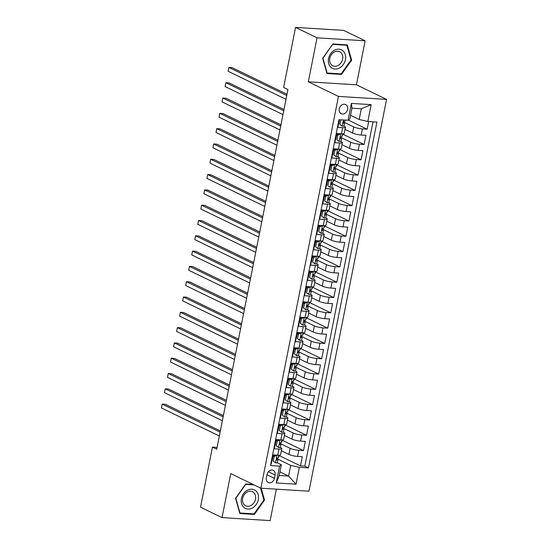 <?xml version="1.0" encoding="UTF-8"?>
<svg xmlns="http://www.w3.org/2000/svg" width="548" height="548" viewBox="0 0 548 548"><rect width="100%" height="100%" fill="white"/><g stroke="black" fill="none" stroke-linecap="round" stroke-linejoin="round"><path stroke-width="0.82" d="M339.274 108.86A5.083 4.055 115.8 0 0 341.219 113.689A5.083 4.055 115.8 0 0 347.596 109.374A5.083 4.055 115.8 0 0 345.651 104.545A5.083 4.055 115.8 0 0 339.274 108.86M365.146 40.812L317.045 37.819L308.332 81.823L356.44 84.81L365.146 40.812L343.637 30.387L295.536 27.4L283.638 87.468L287.94 89.557L216.727 449.202L212.425 447.12L200.534 507.188L222.043 517.613L270.15 520.6L276.37 489.165M356.44 84.81L386.552 99.4L308.976 491.193L260.875 488.2L338.452 96.414L386.552 99.4M339.418 119.711L337.897 127.383L342.644 127.677L341.431 133.801A6.35 1.192 11.2 0 0 344.219 133.37L345.432 127.246A6.35 1.192 -168.8 0 1 342.644 127.677M341.431 133.801L336.684 133.507L334.869 142.692L339.616 142.987L338.404 149.104A6.35 1.192 11.2 0 0 341.192 148.672L342.404 142.549A6.35 1.192 -168.8 0 1 339.616 142.987M338.404 149.104L333.657 148.809L331.835 157.995L336.582 158.29L335.369 164.414A6.35 1.192 11.2 0 0 338.164 163.975L339.37 157.858A6.35 1.192 -168.8 0 1 336.582 158.29M335.369 164.414L330.622 164.112L328.807 173.298L333.554 173.593L332.341 179.717A6.35 1.192 11.2 0 0 335.129 179.278L336.342 173.161A6.35 1.192 -168.8 0 1 333.554 173.593M332.341 179.717L327.594 179.422L325.779 188.601L330.519 188.896L329.307 195.019A6.35 1.192 11.2 0 0 332.102 194.588L333.314 188.464A6.35 1.192 -168.8 0 1 330.519 188.896M329.307 195.019L324.567 194.725L322.745 203.904L327.492 204.199L326.279 210.322A6.35 1.192 11.2 0 0 329.067 209.891L330.28 203.767A6.35 1.192 -168.8 0 1 327.492 204.199M326.279 210.322L321.532 210.028L319.717 219.214L324.464 219.508L323.252 225.625A6.35 1.192 11.2 0 0 326.039 225.194L327.252 219.07A6.35 1.192 -168.8 0 1 324.464 219.508M323.252 225.625L318.504 225.331L316.689 234.517L321.429 234.811L320.217 240.935A6.35 1.192 11.2 0 0 323.012 240.497L324.224 234.38A6.35 1.192 -168.8 0 1 321.429 234.811M320.217 240.935L315.477 240.634L313.655 249.82L318.402 250.114L317.189 256.238A6.35 1.192 11.2 0 0 319.977 255.8L321.19 249.683A6.35 1.192 -168.8 0 1 318.402 250.114M317.189 256.238L312.442 255.943L310.627 265.122L315.374 265.417L314.162 271.541A6.35 1.192 11.2 0 0 316.95 271.109L318.162 264.985A6.35 1.192 -168.8 0 1 315.374 265.417M314.162 271.541L309.415 271.246L307.592 280.425L312.339 280.72L311.127 286.844A6.35 1.192 11.2 0 0 313.915 286.412L315.127 280.288A6.35 1.192 -168.8 0 1 312.339 280.72M311.127 286.844L306.38 286.549L304.565 295.735L309.312 296.03L308.099 302.147A6.35 1.192 11.2 0 0 310.887 301.715L312.1 295.591A6.35 1.192 -168.8 0 1 309.312 296.03M308.099 302.147L303.352 301.852L301.537 311.038L306.277 311.333L305.065 317.456A6.35 1.192 11.2 0 0 307.86 317.018L309.072 310.901A6.35 1.192 -168.8 0 1 306.277 311.333M305.065 317.456L300.325 317.155L298.502 326.341L303.25 326.635L302.037 332.759A6.35 1.192 11.2 0 0 304.825 332.321L306.037 326.204A6.35 1.192 -168.8 0 1 303.25 326.635M302.037 332.759L297.29 332.465L295.475 341.644L300.222 341.938L299.009 348.062A6.35 1.192 11.2 0 0 301.797 347.631L303.01 341.507A6.35 1.192 -168.8 0 1 300.222 341.938M299.009 348.062L294.262 347.768L292.44 356.947L297.187 357.241L295.975 363.365A6.35 1.192 11.2 0 0 298.77 362.934L299.982 356.81A6.35 1.192 -168.8 0 1 297.187 357.241M295.975 363.365L291.235 363.071L289.413 372.256L294.16 372.551L292.947 378.668A6.35 1.192 11.2 0 0 295.735 378.236L296.948 372.113A6.35 1.192 -168.8 0 1 294.16 372.551M292.947 378.668L288.2 378.373L286.385 387.559L291.125 387.854L289.913 393.978A6.35 1.192 11.2 0 0 292.707 393.539L293.92 387.422A6.35 1.192 -168.8 0 1 291.125 387.854M289.913 393.978L285.172 393.676L283.35 402.862L288.097 403.157L286.885 409.281A6.35 1.192 11.2 0 0 289.673 408.842L290.885 402.725A6.35 1.192 -168.8 0 1 288.097 403.157M286.885 409.281L282.138 408.986L280.323 418.165L285.07 418.46L283.857 424.584A6.35 1.192 11.2 0 0 286.645 424.152L287.858 418.028A6.35 1.192 -168.8 0 1 285.07 418.46M283.857 424.584L279.11 424.289L277.295 433.468L282.035 433.763L280.823 439.886A6.35 1.192 11.2 0 0 283.617 439.455L284.83 433.331A6.35 1.192 -168.8 0 1 282.035 433.763M280.823 439.886L276.082 439.592L274.26 448.778L279.007 449.072A6.35 1.192 11.2 0 0 281.795 448.634A6.35 1.192 11.2 0 0 280.768 447.723L280.172 447.442M281.371 450.778L288.912 454.429A6.35 1.192 11.2 0 0 297.557 456.422L302.304 456.717L300.482 465.896L279.151 455.566M280.672 443.729L290.125 448.305A6.35 1.192 11.2 0 0 298.77 450.298L303.517 450.593L282.186 440.256M303.517 450.593L305.332 441.407L300.585 441.113A6.35 1.192 11.2 0 1 291.947 439.126L284.405 435.475M287.433 420.165L294.975 423.823A6.35 1.192 11.2 0 0 303.619 425.81L308.36 426.104L306.544 435.29L285.213 424.953M290.467 404.862L298.002 408.513A6.35 1.192 11.2 0 0 306.647 410.507L311.394 410.801L309.572 419.987L288.241 409.651M293.495 389.56L301.037 393.211A6.35 1.192 11.2 0 0 309.675 395.204L314.422 395.498L312.607 404.677L291.276 394.348M296.523 374.257L304.065 377.908A6.35 1.192 11.2 0 0 312.709 379.901L317.45 380.196L315.634 389.375L294.303 379.045M299.557 358.954L307.092 362.605A6.35 1.192 11.2 0 0 315.737 364.591L320.484 364.893L318.662 374.072L297.331 363.735M302.585 343.644L310.127 347.302A6.35 1.192 11.2 0 0 318.772 349.288L323.512 349.583L321.697 358.769L300.366 348.432M305.613 328.341L313.155 331.992A6.35 1.192 11.2 0 0 321.799 333.985L326.546 334.28L324.724 343.466L303.393 333.129M308.647 313.038L316.189 316.689A6.35 1.192 11.2 0 0 324.827 318.683L329.574 318.977L327.759 328.156L306.428 317.826M311.675 297.735L319.217 301.386A6.35 1.192 11.2 0 0 327.862 303.38L332.602 303.674L330.786 312.853L309.456 302.523M314.71 282.432L322.245 286.083A6.35 1.192 11.2 0 0 330.889 288.07L335.636 288.371L333.814 297.55L312.483 287.214M317.737 267.123L325.279 270.781A6.35 1.192 11.2 0 0 333.917 272.767L338.664 273.062L336.849 282.247L315.518 271.911M320.765 251.82L328.307 255.471A6.35 1.192 11.2 0 0 336.952 257.464L341.699 257.759L339.876 266.945L318.546 256.608M323.8 236.517L331.341 240.168A6.35 1.192 11.2 0 0 339.979 242.161L344.726 242.456L342.911 251.635L321.58 241.305M326.827 221.214L334.369 224.865A6.35 1.192 11.2 0 0 343.014 226.858L347.754 227.153L345.939 236.332L324.608 226.002M329.855 205.911L337.397 209.562A6.35 1.192 11.2 0 0 346.041 211.549L350.789 211.85L348.966 221.029L327.636 210.692M332.889 190.601L340.431 194.259A6.35 1.192 11.2 0 0 349.069 196.246L353.816 196.54L352.001 205.726L330.67 195.389M335.917 175.298L343.459 178.949A6.35 1.192 11.2 0 0 352.104 180.943L356.844 181.237L355.029 190.423L333.698 180.087M338.952 159.995L346.487 163.647A6.35 1.192 11.2 0 0 355.131 165.64L359.878 165.934L358.056 175.113L336.725 164.784M341.979 144.693L349.521 148.344A6.35 1.192 11.2 0 0 358.159 150.337L362.906 150.632L361.091 159.811L339.76 149.481M345.007 129.39L352.549 133.041A6.35 1.192 11.2 0 0 361.194 135.027L365.941 135.329L364.119 144.508L342.788 134.178M345.432 127.246A6.35 1.192 -168.8 0 0 344.404 126.335L343.808 126.047M342.404 142.549A6.35 1.192 -168.8 0 0 341.37 141.637L340.781 141.357M339.37 157.858A6.35 1.192 -168.8 0 0 338.342 156.947L337.753 156.66M336.342 173.161A6.35 1.192 -168.8 0 0 335.314 172.25L334.718 171.962M333.314 188.464A6.35 1.192 -168.8 0 0 332.28 187.553L331.691 187.265M330.28 203.767A6.35 1.192 -168.8 0 0 329.252 202.856L328.663 202.568M327.252 219.07A6.35 1.192 -168.8 0 0 326.218 218.159L325.628 217.878M324.224 234.38A6.35 1.192 -168.8 0 0 323.19 233.469L322.601 233.181M321.19 249.683A6.35 1.192 -168.8 0 0 320.162 248.771L319.566 248.484M318.162 264.985A6.35 1.192 -168.8 0 0 317.128 264.074L316.539 263.787M315.127 280.288A6.35 1.192 -168.8 0 0 314.1 279.377L313.511 279.09M312.1 295.591A6.35 1.192 -168.8 0 0 311.065 294.68L310.476 294.399M309.072 310.901A6.35 1.192 -168.8 0 0 308.038 309.99L307.449 309.702M306.037 326.204A6.35 1.192 -168.8 0 0 305.01 325.293L304.414 325.005M303.01 341.507A6.35 1.192 -168.8 0 0 301.975 340.596L301.386 340.308M299.982 356.81A6.35 1.192 -168.8 0 0 298.948 355.899L298.359 355.611M296.948 372.113A6.35 1.192 -168.8 0 0 295.92 371.202L295.324 370.921M293.92 387.422A6.35 1.192 -168.8 0 0 292.885 386.511L292.296 386.224M290.885 402.725A6.35 1.192 -168.8 0 0 289.858 401.814L289.269 401.526M287.858 418.028A6.35 1.192 -168.8 0 0 286.823 417.117L286.234 416.829M284.83 433.331A6.35 1.192 -168.8 0 0 283.796 432.42L283.206 432.132M274.404 478.349L275.075 474.986A4.925 3.932 115.8 0 0 273.192 470.3A4.925 3.932 115.8 0 0 267.013 474.486L266.349 477.849A4.925 3.932 115.8 0 0 268.232 482.535A4.925 3.932 115.8 0 0 274.404 478.349L266.958 474.746M350.549 115.299L359.193 119.485L361.317 108.771L351.953 108.189L349.836 118.902L348.076 120.252L338.972 119.683L270.493 465.56L279.59 466.122L281.35 464.779L277.144 462.745M348.076 120.252L351.412 103.414L371.167 104.641L367.838 121.478L376.935 122.04L308.456 467.917L299.352 467.355L296.016 484.185L276.261 482.959L279.59 466.122M344.308 122.341L353.761 126.917L352.549 133.041M341.281 137.644L350.734 142.22L349.521 148.344M338.246 152.947L347.699 157.529L346.487 163.647M335.218 168.25L344.671 172.832L343.459 178.949M332.191 183.553L341.644 188.135L340.431 194.259M329.156 198.862L338.609 203.438L337.397 209.562M326.129 214.165L335.582 218.741L334.369 224.865M323.094 229.468L332.547 234.051L331.341 240.168M320.066 244.771L329.519 249.354L328.307 255.471M317.039 260.074L326.492 264.657L325.279 270.781M314.004 275.384L323.457 279.959L322.245 286.083M310.976 290.687L320.429 295.262L319.217 301.386M307.949 305.99L317.402 310.572L316.189 316.689M304.914 321.292L314.367 325.875L313.155 331.992M301.886 336.595L311.339 341.178L310.127 347.302M298.852 351.905L308.305 356.481L307.092 362.605M295.824 367.208L305.277 371.784L304.065 377.908M292.796 382.511L302.249 387.094L301.037 393.211M289.762 397.814L299.215 402.396L298.002 408.513M286.734 413.117L296.187 417.699L294.975 423.823M283.7 428.426L293.159 433.002L291.947 439.126M300.482 465.896L304.839 466.17L373.024 121.8M353.761 126.917A6.35 1.192 -168.8 0 0 362.406 128.91L367.153 129.205L368.667 121.526M364.119 144.508L359.372 144.213A6.35 1.192 -168.8 0 1 350.734 142.22M361.091 159.811L356.344 159.516A6.35 1.192 -168.8 0 1 347.699 157.529M358.056 175.113L353.316 174.819A6.35 1.192 -168.8 0 1 344.671 172.832M355.029 190.423L350.282 190.129A6.35 1.192 -168.8 0 1 341.644 188.135M352.001 205.726L347.254 205.431A6.35 1.192 -168.8 0 1 338.609 203.438M348.966 221.029L344.226 220.734A6.35 1.192 -168.8 0 1 335.582 218.741M345.939 236.332L341.192 236.037A6.35 1.192 -168.8 0 1 332.547 234.051M342.911 251.635L338.164 251.34A6.35 1.192 -168.8 0 1 329.519 249.354M339.876 266.945L335.129 266.65A6.35 1.192 -168.8 0 1 326.492 264.657M336.849 282.247L332.102 281.953A6.35 1.192 -168.8 0 1 323.457 279.959M333.814 297.55L329.074 297.256A6.35 1.192 -168.8 0 1 320.429 295.262M330.786 312.853L326.039 312.559A6.35 1.192 -168.8 0 1 317.402 310.572M327.759 328.156L323.012 327.862A6.35 1.192 -168.8 0 1 314.367 325.875M324.724 343.466L319.977 343.171A6.35 1.192 -168.8 0 1 311.339 341.178M321.697 358.769L316.95 358.474A6.35 1.192 -168.8 0 1 308.305 356.481M318.662 374.072L313.922 373.777A6.35 1.192 -168.8 0 1 305.277 371.784M315.634 389.375L310.887 389.08A6.35 1.192 -168.8 0 1 302.249 387.094M312.607 404.677L307.86 404.383A6.35 1.192 -168.8 0 1 299.215 402.396M309.572 419.987L304.832 419.693A6.35 1.192 -168.8 0 1 296.187 417.699M306.544 435.29L301.797 434.996A6.35 1.192 -168.8 0 1 293.159 433.002M270.787 464.053L271.233 464.081L273.048 454.895L277.795 455.189A6.35 1.192 11.2 0 0 280.583 454.758L281.795 448.634M281.35 464.779L279.227 475.493L288.591 476.075L290.707 465.362L299.352 467.355M279.939 471.89L288.591 476.075L296.016 484.185M277.644 459.032L290.707 465.362M317.045 37.819L295.536 27.4M308.332 81.823L338.452 96.414M260.875 488.2L230.756 473.609L222.043 517.613M217.083 447.408L212.425 447.12M304.839 466.17L308.456 467.917M279.22 455.21L278.905 456.813L278.5 456.792M367.153 129.205L348.302 120.074M282.254 439.907L281.932 441.51L281.535 441.489M285.282 424.604L284.967 426.207L284.563 426.18M288.317 409.294L287.995 410.904L287.59 410.877M291.344 393.991L291.029 395.601L290.625 395.574M294.372 378.689L294.057 380.298L293.653 380.271M297.406 363.386L297.084 364.989L296.687 364.968M300.434 348.083L300.119 349.686L299.715 349.658M303.462 332.773L303.147 334.383L302.743 334.355M306.496 317.47L306.174 319.08L305.777 319.052M309.524 302.167L309.209 303.777L308.805 303.75M312.559 286.864L312.237 288.467L311.833 288.447M315.586 271.561L315.271 273.164L314.867 273.137M318.614 256.252L318.299 257.861L317.895 257.834M321.649 240.949L321.327 242.559L320.929 242.531M324.676 225.646L324.361 227.256L323.957 227.228M327.711 210.343L327.389 211.946L326.985 211.925M330.739 195.04L330.417 196.643L330.019 196.616M333.766 179.737L333.451 181.34L333.047 181.313M336.801 164.427L336.479 166.037L336.082 166.01M339.829 149.125L339.513 150.734L339.109 150.707M342.856 133.822L342.541 135.424L342.137 135.404M345.576 120.094L345.172 120.094L344.966 121.122A4.206 0.788 -168.8 0 1 344.055 121.416C343.069 122.04 342.952 122.649 343.692 123.259A4.206 0.788 11.2 0 0 344.603 122.958A4.206 0.788 11.2 0 0 344.576 122.827L343.836 121.478M367.838 121.478L359.193 119.485M279.227 475.493L276.261 482.959M351.412 103.414L351.953 108.189M371.167 104.641L361.317 108.771M253.135 484.453L245.716 483.994L235.551 498.31L239.866 513.531L254.354 514.428L264.52 500.112L261.149 488.22M332.841 43.991L322.669 58.314L326.992 73.528L341.479 74.432L351.645 60.116L347.322 44.895L332.841 43.991M263.835 499.776L264.52 500.112M253.08 513.812L254.354 514.428M350.96 59.78L351.645 60.116M340.205 73.816L341.479 74.432M276.98 455.141L274.192 456.566L273.281 461.156L275.576 462.848A4.206 0.788 11.2 0 0 277.363 462.56L277.939 459.649A4.206 0.788 11.2 0 0 277.911 459.519L277.165 458.169M275.576 462.848L273.281 461.156M277.089 455.196A4.206 0.788 11.2 0 0 277.994 455.203M274.192 456.566L273.068 456.025L272.164 460.615M273.068 456.025L275.178 455.032M220.351 430.927L165.455 404.335L162.201 404.136L220.097 432.18M161.448 407.959L162.201 404.136L161.448 407.959L219.344 436.009M274.014 455.58A12.152 2.274 11.2 0 0 272.993 455.176M272.883 455.724A10.083 1.891 -168.8 0 1 273.288 455.922M278.816 455.224L278.302 457.813A4.206 0.788 -168.8 0 1 277.384 458.114C276.404 458.731 276.281 459.34 277.021 459.95A4.206 0.788 11.2 0 0 277.939 459.649M241.415 498.598A10.323 8.241 115.8 0 0 247.895 509.071A10.323 8.241 115.8 0 0 258.314 499.653A10.323 8.241 115.8 0 0 251.833 489.179A10.323 8.241 115.8 0 0 241.415 498.598M242.682 498.351A7.816 6.24 115.8 0 0 245.668 505.783A7.816 6.24 115.8 0 0 255.478 499.146A7.816 6.24 115.8 0 0 252.484 491.714A7.816 6.24 115.8 0 0 242.682 498.351M260.499 488.021L263.903 499.995L254.046 513.873L240.01 512.996L235.825 498.255L245.682 484.377L254.066 484.905M331.054 67.479A10.323 8.241 115.8 0 0 343.322 64.554A10.323 8.241 115.8 0 0 342.918 50.779A10.323 8.241 115.8 0 0 330.65 53.697A10.323 8.241 115.8 0 0 331.054 67.479M331.711 65.075A7.816 6.24 115.8 0 0 332.794 65.781A7.816 6.24 115.8 0 0 341.438 62.184A7.816 6.24 115.8 0 0 340.692 52.423A7.816 6.24 115.8 0 0 339.609 51.718A7.816 6.24 115.8 0 0 330.965 55.314A7.816 6.24 115.8 0 0 331.711 65.075M332.8 44.381L346.836 45.258L351.021 59.999L341.171 73.877L327.135 73L322.95 58.259L332.622 44.299M345.911 44.806L346.836 45.258M326.793 72.836L327.135 73M280.007 439.839L277.22 441.263L276.308 445.853L278.61 447.545A4.206 0.788 11.2 0 0 280.391 447.25L280.966 444.346A4.206 0.788 11.2 0 0 280.939 444.216L280.199 442.866M278.61 447.545L276.308 445.853M280.124 439.893A4.206 0.788 11.2 0 0 281.028 439.9M277.22 441.263L276.103 440.715L275.192 445.312M276.103 440.715L278.206 439.722M223.379 415.624L168.483 389.032L165.236 388.827L223.132 416.877M164.475 392.656L165.236 388.827L164.475 392.656L222.372 420.7M277.041 440.277A12.152 2.274 11.2 0 0 276.028 439.873M275.918 440.421A10.083 1.891 -168.8 0 1 276.322 440.613M281.843 439.921L281.329 442.51A4.206 0.788 -168.8 0 1 280.418 442.811C279.432 443.428 279.316 444.038 280.049 444.647A4.206 0.788 11.2 0 0 280.966 444.346M283.042 424.536L280.247 425.954L279.343 430.55L281.638 432.242A4.206 0.788 11.2 0 0 283.419 431.947L283.994 429.043A4.206 0.788 11.2 0 0 283.974 428.913L283.227 427.563M281.638 432.242L279.343 430.55M283.152 424.59A4.206 0.788 11.2 0 0 284.056 424.597M280.247 425.954L279.131 425.412L278.22 430.009M279.131 425.412L281.24 424.419M226.406 400.321L171.517 373.729L168.263 373.524L226.16 401.574M167.51 377.353L168.263 373.524L167.51 377.353L225.399 405.397M280.069 424.967A12.152 2.274 11.2 0 0 279.055 424.57M278.946 425.118A10.083 1.891 -168.8 0 1 279.35 425.31M284.871 424.611L284.357 427.207A4.206 0.788 -168.8 0 1 283.446 427.502C282.467 428.118 282.343 428.735 283.083 429.337A4.206 0.788 11.2 0 0 283.994 429.043M286.07 409.226L283.282 410.651L282.371 415.24L284.665 416.932A4.206 0.788 11.2 0 0 286.453 416.644L287.029 413.733A4.206 0.788 11.2 0 0 287.001 413.603L286.262 412.254M284.665 416.932L282.371 415.24M286.186 409.281A4.206 0.788 11.2 0 0 287.09 409.288M283.282 410.651L282.158 410.11L281.254 414.699M282.158 410.11L284.268 409.116M229.441 385.018L174.545 358.419L171.298 358.221L229.187 386.265M170.538 362.043L171.298 358.221L170.538 362.043L228.434 390.094M283.104 409.664A12.152 2.274 11.2 0 0 282.083 409.26M281.973 409.815A10.083 1.891 -168.8 0 1 282.378 410.007M287.906 409.308L287.392 411.897A4.206 0.788 -168.8 0 1 286.474 412.199C285.494 412.815 285.371 413.432 286.111 414.035A4.206 0.788 11.2 0 0 287.029 413.733M289.097 393.923L286.309 395.348L285.398 399.937L287.7 401.629A4.206 0.788 11.2 0 0 289.481 401.341L290.056 398.43A4.206 0.788 11.2 0 0 290.029 398.3L289.289 396.951M287.7 401.629L285.398 399.937M289.214 393.978A4.206 0.788 11.2 0 0 290.118 393.985M286.309 395.348L285.193 394.807L284.282 399.396M285.193 394.807L287.303 393.813M232.468 369.708L177.573 343.117L174.326 342.918L232.222 370.962M173.565 346.74L174.326 342.918L173.565 346.74L231.462 374.791M286.131 394.361A12.152 2.274 11.2 0 0 285.118 393.957M285.008 394.505A10.083 1.891 -168.8 0 1 285.412 394.704M290.933 394.005L290.419 396.594A4.206 0.788 -168.8 0 1 289.508 396.896C288.522 397.512 288.406 398.122 289.145 398.732A4.206 0.788 11.2 0 0 290.056 398.43M292.132 378.62L289.344 380.045L288.433 384.634L290.728 386.326A4.206 0.788 11.2 0 0 292.509 386.039L293.091 383.127A4.206 0.788 11.2 0 0 293.064 382.997L292.317 381.648M290.728 386.326L288.433 384.634M292.242 378.675A4.206 0.788 11.2 0 0 293.146 378.682M289.344 380.045L288.221 379.504L287.31 384.093M288.221 379.504L290.33 378.51M235.496 354.405L180.607 327.814L177.353 327.615L235.25 355.659M176.6 331.437L177.353 327.615L176.6 331.437L234.496 359.488M289.166 379.058A12.152 2.274 11.2 0 0 288.145 378.654M288.036 379.202A10.083 1.891 -168.8 0 1 288.44 379.401M293.961 378.702L293.454 381.292A4.206 0.788 -168.8 0 1 292.536 381.593C291.557 382.209 291.433 382.819 292.173 383.429A4.206 0.788 11.2 0 0 293.091 383.127M295.16 363.317L292.372 364.742L291.461 369.331L293.755 371.023A4.206 0.788 11.2 0 0 295.543 370.729L296.119 367.824A4.206 0.788 11.2 0 0 296.091 367.694L295.351 366.345M293.755 371.023L291.461 369.331M295.276 363.372A4.206 0.788 11.2 0 0 296.18 363.379M292.372 364.742L291.255 364.194L290.344 368.79M291.255 364.194L293.358 363.201M238.531 339.102L183.635 312.511L180.388 312.305L238.284 340.356M179.628 316.134L180.388 312.305L179.628 316.134L237.524 344.178M292.194 363.756A12.152 2.274 11.2 0 0 291.173 363.351M291.07 363.899A10.083 1.891 -168.8 0 1 291.468 364.091M296.995 363.399L296.482 365.989A4.206 0.788 -168.8 0 1 295.564 366.29C294.584 366.907 294.461 367.516 295.201 368.126A4.206 0.788 11.2 0 0 296.119 367.824M298.194 348.014L295.399 349.432L294.495 354.029L296.79 355.721A4.206 0.788 11.2 0 0 298.571 355.426L299.146 352.522A4.206 0.788 11.2 0 0 299.119 352.391L298.379 351.042M296.79 355.721L294.495 354.029M298.304 348.069A4.206 0.788 11.2 0 0 299.208 348.076M295.399 349.432L294.283 348.891L293.372 353.487M294.283 348.891L296.393 347.898M241.558 323.8L186.669 297.208L183.416 297.002L241.312 325.053M182.655 300.831L183.416 297.002L182.655 300.831L240.551 328.875M295.221 348.446A12.152 2.274 11.2 0 0 294.208 348.049M294.098 348.596A10.083 1.891 -168.8 0 1 294.502 348.788M300.023 348.09L299.509 350.686A4.206 0.788 -168.8 0 1 298.598 350.98C297.619 351.597 297.496 352.213 298.235 352.816A4.206 0.788 11.2 0 0 299.146 352.522M301.222 332.704L298.434 334.129L297.523 338.719L299.818 340.411A4.206 0.788 11.2 0 0 301.606 340.123L302.181 337.212A4.206 0.788 11.2 0 0 302.154 337.082L301.407 335.732M299.818 340.411L297.523 338.719M301.332 332.759A4.206 0.788 11.2 0 0 302.236 332.766M298.434 334.129L297.311 333.588L296.406 338.178M297.311 333.588L299.42 332.595M244.593 308.497L189.697 281.898L186.443 281.699L244.34 309.743M185.69 285.522L186.443 281.699L185.69 285.522L243.586 313.572M298.256 333.143A12.152 2.274 11.2 0 0 297.235 332.739M297.126 333.294A10.083 1.891 -168.8 0 1 297.53 333.485M303.058 332.787L302.544 335.376A4.206 0.788 -168.8 0 1 301.626 335.677C300.647 336.294 300.523 336.91 301.263 337.513A4.206 0.788 11.2 0 0 302.181 337.212M304.25 317.402L301.462 318.826L300.551 323.416L302.852 325.108A4.206 0.788 11.2 0 0 304.633 324.82L305.209 321.909A4.206 0.788 11.2 0 0 305.181 321.779L304.441 320.429M302.852 325.108L300.551 323.416M304.366 317.456A4.206 0.788 11.2 0 0 305.27 317.463M301.462 318.826L300.345 318.285L299.434 322.875M300.345 318.285L302.448 317.292M247.621 293.187L192.725 266.595L189.478 266.397L247.374 294.44M188.718 270.219L189.478 266.397L188.718 270.219L246.614 298.27M301.284 317.84A12.152 2.274 11.2 0 0 300.27 317.436M300.16 317.984A10.083 1.891 -168.8 0 1 300.564 318.183M306.085 317.484L305.572 320.073A4.206 0.788 -168.8 0 1 304.661 320.375C303.674 320.991 303.558 321.601 304.298 322.21A4.206 0.788 11.2 0 0 305.209 321.909M307.284 302.099L304.489 303.524L303.585 308.113L305.88 309.805A4.206 0.788 11.2 0 0 307.661 309.517L308.236 306.606A4.206 0.788 11.2 0 0 308.216 306.476L307.469 305.126M305.88 309.805L303.585 308.113M307.394 302.154A4.206 0.788 11.2 0 0 308.298 302.16M304.489 303.524L303.373 302.982L302.462 307.572M303.373 302.982L305.483 301.989M250.648 277.884L195.759 251.292L192.506 251.094L250.402 279.138M191.752 254.916L192.506 251.094L191.752 254.916L249.648 282.967M304.318 302.537A12.152 2.274 11.2 0 0 303.297 302.133M303.188 302.681A10.083 1.891 -168.8 0 1 303.592 302.88M309.113 302.181L308.606 304.77A4.206 0.788 -168.8 0 1 307.688 305.072C306.709 305.688 306.585 306.298 307.325 306.907A4.206 0.788 11.2 0 0 308.236 306.606M310.312 286.796L307.524 288.221L306.613 292.81L308.908 294.502A4.206 0.788 11.2 0 0 310.695 294.208L311.271 291.303A4.206 0.788 11.2 0 0 311.243 291.173L310.504 289.824M308.908 294.502L306.613 292.81M310.428 286.851A4.206 0.788 11.2 0 0 311.333 286.857M307.524 288.221L306.407 287.673L305.496 292.269M306.407 287.673L308.51 286.679M253.683 262.581L198.787 235.989L195.54 235.784L253.436 263.835M194.78 239.613L195.54 235.784L194.78 239.613L252.676 267.657M307.346 287.234A12.152 2.274 11.2 0 0 306.325 286.83M306.216 287.378A10.083 1.891 -168.8 0 1 306.62 287.57M312.148 286.878L311.634 289.467A4.206 0.788 -168.8 0 1 310.716 289.769C309.736 290.385 309.613 290.995 310.353 291.605A4.206 0.788 11.2 0 0 311.271 291.303M313.34 271.493L310.552 272.911L309.641 277.507L311.942 279.199A4.206 0.788 11.2 0 0 313.723 278.905L314.299 276A4.206 0.788 11.2 0 0 314.271 275.87L313.531 274.521M311.942 279.199L309.641 277.507M313.456 271.548A4.206 0.788 11.2 0 0 314.36 271.555M310.552 272.911L309.435 272.37L308.524 276.966M309.435 272.37L311.545 271.376M256.711 247.278L201.815 220.686L198.568 220.481L256.464 248.532M197.807 224.31L198.568 220.481L197.807 224.31L255.704 252.354M310.374 271.924A12.152 2.274 11.2 0 0 309.36 271.527M309.25 272.075A10.083 1.891 -168.8 0 1 309.654 272.267M315.175 271.568L314.662 274.164A4.206 0.788 -168.8 0 1 313.751 274.459C312.764 275.082 312.648 275.692 313.388 276.295A4.206 0.788 11.2 0 0 314.299 276M316.374 256.183L313.586 257.608L312.675 262.197L314.97 263.889A4.206 0.788 11.2 0 0 316.758 263.602L317.333 260.69A4.206 0.788 11.2 0 0 317.306 260.56L316.559 259.211M314.97 263.889L312.675 262.197M316.484 256.238A4.206 0.788 11.2 0 0 317.388 256.245M313.586 257.608L312.463 257.067L311.559 261.656M312.463 257.067L314.573 256.074M259.738 231.975L204.849 205.377L201.596 205.178L259.492 233.222M200.842 209L201.596 205.178L200.842 209L258.738 237.051M313.408 256.622A12.152 2.274 11.2 0 0 312.387 256.217M312.278 256.772A10.083 1.891 -168.8 0 1 312.682 256.964M318.21 256.265L317.696 258.855A4.206 0.788 -168.8 0 1 316.778 259.156C315.799 259.773 315.675 260.389 316.415 260.992A4.206 0.788 11.2 0 0 317.333 260.69M319.402 240.88L316.614 242.305L315.703 246.895L318.004 248.587A4.206 0.788 11.2 0 0 319.785 248.299L320.361 245.388A4.206 0.788 11.2 0 0 320.333 245.257L319.594 243.908M318.004 248.587L315.703 246.895M319.518 240.935A4.206 0.788 11.2 0 0 320.422 240.942M316.614 242.305L315.497 241.764L314.586 246.353M315.497 241.764L317.6 240.771M262.773 216.666L207.877 190.074L204.63 189.875L262.526 217.919M203.87 193.697L204.63 189.875L203.87 193.697L261.766 221.748M316.436 241.319A12.152 2.274 11.2 0 0 315.422 240.915M315.312 241.463A10.083 1.891 -168.8 0 1 315.716 241.661M321.238 240.962L320.724 243.552A4.206 0.788 -168.8 0 1 319.813 243.853C318.826 244.47 318.71 245.079 319.443 245.689A4.206 0.788 11.2 0 0 320.361 245.388M322.436 225.577L319.642 227.002L318.737 231.592L321.032 233.284A4.206 0.788 11.2 0 0 322.813 232.996L323.389 230.085A4.206 0.788 11.2 0 0 323.368 229.954L322.621 228.605M321.032 233.284L318.737 231.592M322.546 225.632A4.206 0.788 11.2 0 0 323.45 225.639M319.642 227.002L318.525 226.461L317.614 231.051M318.525 226.461L320.635 225.468M265.801 201.363L210.911 174.771L207.658 174.572L265.554 202.616M206.904 178.395L207.658 174.572L206.904 178.395L264.794 206.445M319.463 226.016A12.152 2.274 11.2 0 0 318.45 225.612M318.34 226.16A10.083 1.891 -168.8 0 1 318.744 226.358M324.265 225.66L323.752 228.249A4.206 0.788 -168.8 0 1 322.841 228.55C321.861 229.167 321.738 229.776 322.477 230.386A4.206 0.788 11.2 0 0 323.389 230.085M325.464 210.274L322.676 211.699L321.765 216.289L324.06 217.981A4.206 0.788 11.2 0 0 325.848 217.686L326.423 214.782A4.206 0.788 11.2 0 0 326.396 214.652L325.656 213.302M324.06 217.981L321.765 216.289M325.574 210.329A4.206 0.788 11.2 0 0 326.485 210.336M322.676 211.699L321.553 211.151L320.649 215.748M321.553 211.151L323.663 210.158M268.835 186.06L213.939 159.468L210.692 159.263L268.582 187.313M209.932 163.092L210.692 159.263L209.932 163.092L267.828 191.136M322.498 210.713A12.152 2.274 11.2 0 0 321.477 210.309M321.368 210.857A10.083 1.891 -168.8 0 1 321.772 211.049M327.3 210.357L326.786 212.946A4.206 0.788 -168.8 0 1 325.868 213.247C324.889 213.864 324.765 214.474 325.505 215.083A4.206 0.788 11.2 0 0 326.423 214.782M328.492 194.972L325.704 196.389L324.793 200.986L327.094 202.678A4.206 0.788 11.2 0 0 328.875 202.383L329.451 199.479A4.206 0.788 11.2 0 0 329.423 199.349L328.684 197.999M327.094 202.678L324.793 200.986M328.608 195.026A4.206 0.788 11.2 0 0 329.512 195.033M325.704 196.389L324.587 195.848L323.676 200.445M324.587 195.848L326.69 194.855M271.863 170.757L216.967 144.165L213.72 143.96L271.616 172.01M212.96 147.789L213.72 143.96L212.96 147.789L270.856 175.833M325.526 195.41A12.152 2.274 11.2 0 0 324.512 195.006M324.402 195.554A10.083 1.891 -168.8 0 1 324.806 195.746M330.328 195.047L329.814 197.643A4.206 0.788 -168.8 0 1 328.903 197.938C327.916 198.561 327.8 199.171 328.54 199.773A4.206 0.788 11.2 0 0 329.451 199.479M331.526 179.662L328.731 181.087L327.827 185.676L330.122 187.368A4.206 0.788 11.2 0 0 331.903 187.08L332.485 184.169A4.206 0.788 11.2 0 0 332.458 184.039L331.711 182.69M330.122 187.368L327.827 185.676M331.636 179.717A4.206 0.788 11.2 0 0 332.54 179.723M328.731 181.087L327.615 180.545L326.704 185.135M327.615 180.545L329.725 179.552M274.891 155.454L220.001 128.855L216.748 128.657L274.644 156.701M215.994 132.486L216.748 128.657L215.994 132.486L273.89 160.53M328.56 180.1A12.152 2.274 11.2 0 0 327.54 179.696M327.43 180.251A10.083 1.891 -168.8 0 1 327.834 180.443M333.355 179.744L332.848 182.333A4.206 0.788 -168.8 0 1 331.93 182.635C330.951 183.251 330.828 183.868 331.567 184.471A4.206 0.788 11.2 0 0 332.485 184.169M334.554 164.359L331.766 165.784L330.855 170.373L333.15 172.065A4.206 0.788 11.2 0 0 334.938 171.777L335.513 168.866A4.206 0.788 11.2 0 0 335.486 168.736L334.746 167.387M333.15 172.065L330.855 170.373M334.67 164.414A4.206 0.788 11.2 0 0 335.575 164.421M331.766 165.784L330.65 165.243L329.738 169.832M330.65 165.243L332.752 164.249M277.925 140.144L223.029 113.552L219.782 113.354L277.678 141.398M219.022 117.176L219.782 113.354L219.022 117.176L276.918 145.227M331.588 164.797A12.152 2.274 11.2 0 0 330.567 164.393M330.465 164.941A10.083 1.891 -168.8 0 1 330.862 165.14M336.39 164.441L335.876 167.03A4.206 0.788 -168.8 0 1 334.958 167.332C333.979 167.948 333.855 168.558 334.595 169.168A4.206 0.788 11.2 0 0 335.513 168.866M337.589 149.056L334.794 150.481L333.89 155.07L336.184 156.762A4.206 0.788 11.2 0 0 337.965 156.475L338.541 153.563A4.206 0.788 11.2 0 0 338.513 153.433L337.774 152.084M336.184 156.762L333.89 155.07M337.698 149.111A4.206 0.788 11.2 0 0 338.602 149.118M334.794 150.481L333.677 149.94L332.766 154.529M333.677 149.94L335.787 148.946M280.953 124.841L226.064 98.25L222.81 98.051L280.706 126.095M222.05 101.873L222.81 98.051L222.05 101.873L279.946 129.924M334.616 149.494A12.152 2.274 11.2 0 0 333.602 149.09M333.492 149.638A10.083 1.891 -168.8 0 1 333.896 149.837M339.418 149.138L338.904 151.728A4.206 0.788 -168.8 0 1 337.993 152.029C337.013 152.645 336.89 153.255 337.63 153.865A4.206 0.788 11.2 0 0 338.541 153.563M340.616 133.753L337.828 135.178L336.917 139.767L339.212 141.459A4.206 0.788 11.2 0 0 341 141.165L341.575 138.26A4.206 0.788 11.2 0 0 341.548 138.13L340.801 136.781M339.212 141.459L336.917 139.767M340.726 133.808A4.206 0.788 11.2 0 0 341.63 133.815M337.828 135.178L336.705 134.63L335.801 139.226M336.705 134.63L338.815 133.637M283.987 109.538L229.091 82.947L225.838 82.741L283.734 110.792M225.084 86.57L225.838 82.741L225.084 86.57L282.98 114.614M337.65 134.192A12.152 2.274 11.2 0 0 336.63 133.787M336.52 134.335A10.083 1.891 -168.8 0 1 336.924 134.527M342.452 133.835L341.938 136.425A4.206 0.788 -168.8 0 1 341.02 136.726C340.041 137.343 339.918 137.952 340.657 138.562A4.206 0.788 11.2 0 0 341.575 138.26M340.986 119.807L339.945 124.465L342.247 126.156A4.206 0.788 11.2 0 0 344.028 125.862L344.603 122.958M342.247 126.156L339.945 124.465M339.657 119.724L338.828 123.923M287.015 94.235L232.119 67.644L228.872 67.438L286.768 95.489M228.112 71.267L228.872 67.438L228.112 71.267L286.008 99.311M290.125 448.305L288.912 454.429M298.77 450.298L297.557 456.422M362.406 128.91L361.194 135.027M359.372 144.213L358.159 150.337M356.344 159.516L355.131 165.64M353.316 174.819L352.104 180.943M350.282 190.129L349.069 196.246M347.254 205.431L346.041 211.549M344.226 220.734L343.014 226.858M341.192 236.037L339.979 242.161M338.164 251.34L336.952 257.464M335.129 266.65L333.917 272.767M332.102 281.953L330.889 288.07M329.074 297.256L327.862 303.38M326.039 312.559L324.827 318.683M323.012 327.862L321.799 333.985M319.977 343.171L318.772 349.288M316.95 358.474L315.737 364.591M313.922 373.777L312.709 379.901M310.887 389.08L309.675 395.204M307.86 404.383L306.647 410.507M304.832 419.693L303.619 425.81M301.797 434.996L300.585 441.113M279.007 449.072L277.795 455.189M268.349 471.725L275.075 474.986M277.021 455.23L275.521 462.807M280.049 439.928L278.548 447.504M283.083 424.625L281.583 432.194M286.111 409.315L284.611 416.891M289.139 394.012L287.638 401.588M292.173 378.709L290.673 386.285M295.201 363.406L293.701 370.982M298.235 348.103L296.735 355.673M301.263 332.794L299.763 340.37M304.291 317.491L302.791 325.067M307.325 302.188L305.825 309.764M310.353 286.885L308.853 294.461M313.381 271.582L311.881 279.151M316.415 256.272L314.915 263.848M319.443 240.969L317.943 248.545M322.477 225.666L320.977 233.243M325.505 210.364L324.005 217.94M328.533 195.061L327.033 202.63M331.567 179.751L330.067 187.327M334.595 164.448L333.095 172.024M337.623 149.145L336.13 156.721M340.657 133.842L339.157 141.418M343.404 119.957L342.185 126.115"/></g></svg>
